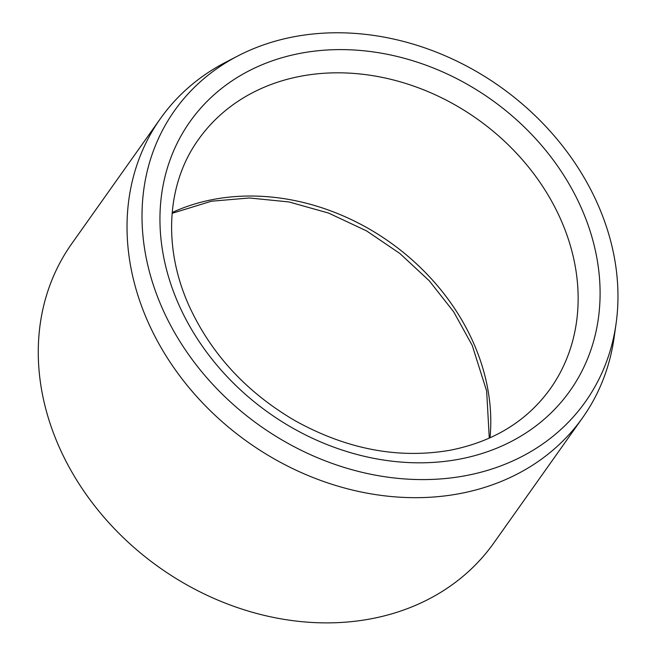 <?xml version="1.0" encoding="UTF-8"?>
<svg xmlns="http://www.w3.org/2000/svg" width="655" height="655" viewBox="0 0 655 655"><rect width="100%" height="100%" fill="white"/><g stroke="black" fill="none" stroke-linecap="round" stroke-linejoin="round"><path stroke-width="0.98" d="M602.199 214.963A251.774 207.741 -144.7 0 1 616.044 323.865A251.774 207.741 -144.7 0 1 259.863 425.668A251.774 207.741 -144.7 0 1 238.011 55.871A251.774 207.741 -144.7 0 1 602.199 214.963M616.044 323.865L614.095 337.652A258.709 213.465 -144.7 0 1 582.614 417.734L493.854 542.938A258.709 213.465 -144.7 0 1 159.345 567.459A258.709 213.465 -144.7 0 1 71.747 243.693L160.5 118.489A258.709 213.465 -144.7 0 1 225.648 62.274L238.011 55.871M582.614 417.734A258.709 213.465 -144.7 0 1 248.106 442.256A258.709 213.465 -144.7 0 1 160.5 118.489M172.191 212.515A215.593 177.89 -144.7 0 1 214.087 199.308A215.593 177.89 -144.7 0 1 490.022 437.827M458.778 459.278A232.836 192.12 35.3 0 0 518.572 121.633A232.836 192.12 35.3 0 0 162.677 187.657A232.836 192.12 35.3 0 0 458.778 459.278M550.257 388.824A215.593 177.89 35.3 0 0 529.715 168.531A215.593 177.89 35.3 0 0 301.439 76.095A215.593 177.89 35.3 0 0 198.498 139.458C166.665 183.531 162.522 247.287 189.18 306.106C211.246 354.036 246.468 392.198 294.848 420.592C346.56 449.264 398.281 459.155 450.001 450.263C493.452 441.683 526.874 421.206 550.257 388.824M489.277 438.162L486.657 391.035L472.222 345.39L453.661 311.796L429.271 280.798L399.894 253.51L366.554 230.896L328.548 213.055L288.978 201.953L249.408 197.974L211.401 201.224L172.126 213.325"/></g></svg>
